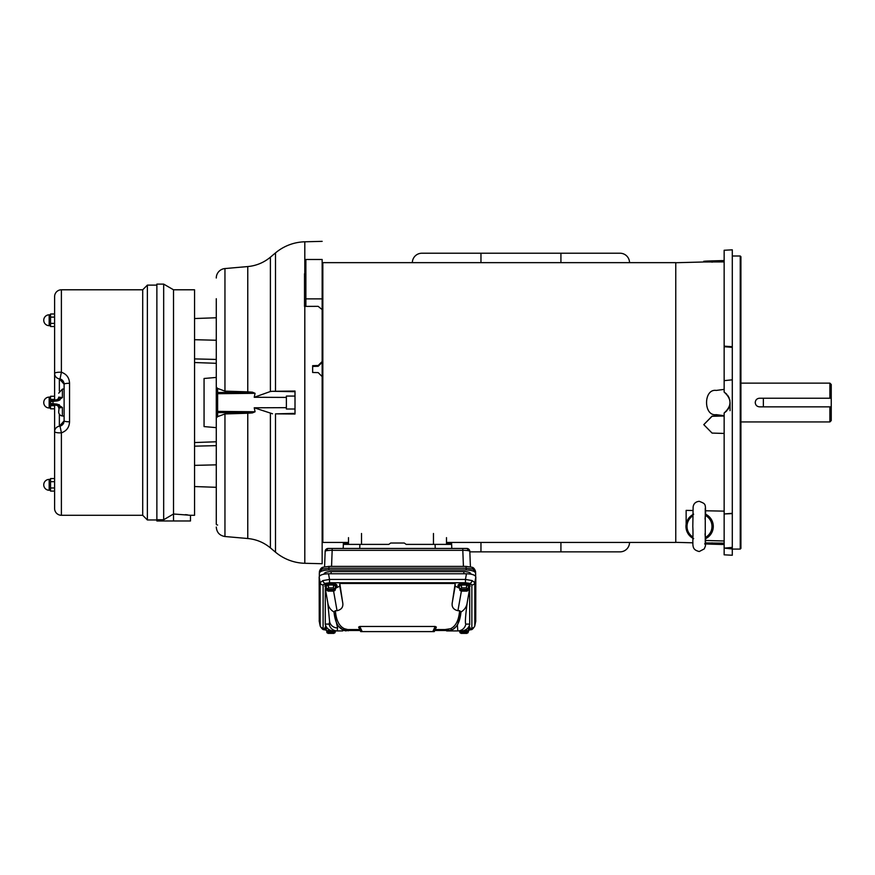 <?xml version="1.0" encoding="UTF-8"?>
<svg xmlns="http://www.w3.org/2000/svg" width="875" height="875" viewBox="0 0 875 875"><rect width="100%" height="100%" fill="white"/><g stroke="black" fill="none" stroke-linecap="round" stroke-linejoin="round"><path stroke-width="1.31" d="M468.945 626.489A6.005 2.056 0 0 1 470.006 627.659L470.006 628.666A6.005 2.056 0 0 1 468.978 629.814L469.077 628.666L467.906 627.977M466.495 633.062L467.917 632.855L468.978 629.825L468.387 629.475L468.038 631.619L459.977 631.619L459.703 630.919M468.442 627.277A6.005 2.056 0 0 1 470.006 628.666M466.495 629.278L466.495 630.109L463.203 630.744M461.519 630.109L459.977 631.619M459.659 630.919L460.086 632.855L461.519 633.062M461.059 633.369L466.944 633.369M468.038 631.619L466.495 630.109M462.306 630.875L460.086 631.597M467.917 631.597L462.886 630.798C466.342 630.044 468.606 627.987 469.689 624.641L469.7 588.427L468.366 588.427M460.086 632.855L467.917 632.855M323.105 628.108A2.986 2.811 180 0 1 320.163 625.789L320.195 626.041C321.759 628.698 323.039 629.912 324.012 629.683L324.012 629.683A2.986 1.98 -71.1 0 0 324.975 629.661L323.105 628.108L323.105 584.959A2.986 2.811 180 0 1 320.163 582.641L322.93 580.573L329.525 579.436L329.525 582.761L465.456 582.761L465.456 579.436L472.052 580.573L474.808 582.641L475.814 576.964C475.245 575.028 472.117 573.956 466.452 573.759L328.53 573.759C322.853 573.956 319.736 575.028 319.167 576.964L319.255 621.239M452.211 630.919L446.622 630.919L445.014 629.562L450.548 628.709C455.798 626.259 458.828 620.266 459.616 610.706L457.931 610.706C453.25 609.634 451.391 606.769 452.364 602.12L455.175 583.505L339.795 583.505L339.795 586.141L335.344 588.295M475.727 621.239L475.814 576.964M472.052 580.573A2.986 1.98 108.9 0 1 470.006 583.406L471.866 584.959L471.866 628.108A2.986 2.811 -0 0 0 474.808 625.789L475.792 621.02M471.866 584.959A2.986 2.811 -0 0 0 474.808 582.641L474.808 625.789L475.814 620.791M325.27 624.105L325.292 624.641C326.375 627.987 328.639 630.044 332.073 630.798L337.192 630.919L337.619 627.966L333.944 611.953C330.345 609.831 328.278 606.67 327.753 602.481L325.27 588.427L325.27 624.105L329.164 624.105L329.602 621.644L327.753 602.481M326.616 588.427L325.27 588.427M459.637 588.295L455.175 586.141L455.175 583.505M347.736 629.562L359.756 629.562L347.736 629.562L349.967 629.562L348.392 630.766L343.011 629.891C337.87 627.441 334.873 621.414 333.998 611.811L335.366 610.706C336.153 620.266 339.172 626.259 344.433 628.709L347.736 629.562A1.63 1.564 -90 0 0 346.227 630.766M435.214 629.562L447.245 629.562L435.214 629.562L434.273 631.597L435.247 629.497M339.795 583.505L342.617 602.12C343.591 606.747 341.731 609.613 337.039 610.706L335.366 610.706M359.8 626.467L362.184 631.597L360.708 631.597L358.619 627.102L359.8 626.467L435.181 626.467L436.362 627.102L434.273 631.597L436.362 627.102M469.7 588.427L467.228 602.481C466.703 606.659 464.647 609.809 461.037 611.953L459.616 610.706M362.184 631.597L434.273 631.597M460.983 611.811C460.108 621.414 457.1 627.441 451.959 629.891L448.755 630.766A1.63 1.564 90 0 0 447.245 629.562M461.037 611.953L457.417 625.472L457.789 630.919L462.897 630.798M329.164 624.105A8.148 8.127 -90 0 0 337.192 630.919L342.77 630.919M337.564 625.472L343.011 629.891A1.63 1.477 113.9 0 1 344.433 628.709M346.052 630.919L342.945 630.175M446.622 630.919L452.036 630.175L457.417 625.472M448.93 630.919L457.789 630.919A8.148 8.127 -90 0 0 465.806 624.105L469.7 624.105M348.491 537.644L348.491 544.392L348.491 542.423L322.831 542.423L322.831 262.653L322.831 542.423L322.153 542.423L322.153 362.337L318.183 366.286L312.648 366.428M433.464 533.487L433.464 544.392L406.197 544.392L404.272 543.025L390.698 543.025L388.784 544.392L361.517 544.392L361.517 533.487M322.153 262.653L675.763 262.653L675.763 542.423L446.491 542.423L446.491 544.392L446.491 537.644M629.541 262.653A9.505 9.505 0 0 0 620.036 253.225L421.859 253.225A9.505 9.505 0 0 0 412.355 262.653M480.966 253.225L480.966 262.653M560.919 262.653L560.919 253.225M629.541 542.423A9.505 9.505 0 0 1 620.036 551.852L560.919 551.852L560.919 542.423M480.966 542.423L480.966 551.852L469.831 551.852M480.966 551.852L560.919 551.852M194.556 442.542L216.278 441.777L194.556 442.542M216.278 312.441L216.278 317.767L194.556 318.533L216.278 317.767L216.278 298.714M305.867 306.403L305.867 259.481L322.153 259.481L322.153 362.337L322.153 309.608L318.15 306.337L304.511 306.403L304.511 276.161L305.867 276.15M322.033 308.809L322.153 309.608M322.153 361.528L318.183 365.509L312.648 365.673L312.648 372.488L318.183 372.608L322.153 376.589L322.153 563.73L304.806 563.281A47.512 47.512 0 0 1 275.505 552.18L275.505 413.853L295.006 414.028L295.006 391.048L272.508 391.3L295.006 391.694M322.153 241.347L304.806 241.795A47.512 47.512 0 0 0 275.505 252.897L270.397 257.184L270.397 391.497L272.508 391.3M304.511 306.403L304.511 273.722L305.867 273.689M295.006 413.383L275.505 413.853M272.508 413.777L254.231 407.794L286.387 407.663M286.387 397.414L254.231 397.283L270.397 391.497M254.231 397.283L255.073 393.312L252.405 392.164L247.767 391.858L247.767 266.558A40.72 40.72 0 0 0 270.397 257.184M247.767 413.219L224.952 413.952L224.952 536.517L247.767 538.519L247.767 413.219L252.405 412.912L255.073 411.764L254.231 407.794M255.073 393.312L217.613 393.695L217.613 392.514A1.356 1.17 180 0 0 216.278 393.695L216.278 411.381L255.073 411.764M216.278 524.267L216.278 411.381A1.356 1.17 0 0 0 217.613 412.562L217.613 393.695L216.278 393.695L216.278 345.373M247.767 266.558L224.952 268.559L224.952 391.125L247.767 391.858M224.952 391.125L217.613 388.445L217.613 392.514L252.405 392.164M252.405 412.912L217.613 412.562L217.613 416.631L224.952 413.952M216.278 510.902L216.278 487.309L194.556 486.544L194.556 465.369L216.278 464.833M216.278 310.111L216.278 387.1L217.613 388.445M216.278 387.1L216.278 400.422M216.278 466.758L216.278 411.873M216.278 469.93L216.278 487.309M216.278 317.767L216.278 335.147M224.952 268.559A9.505 9.505 0 0 0 216.278 278.02M217.613 416.631L216.278 417.977M216.278 427.645L204.061 426.584L204.061 378.492L216.278 377.431M216.278 363.3L194.556 362.534M705.042 519.116L705.392 514.183M705.042 533.728L705.392 538.672M705.6 538.65A13.573 13.573 -90 0 0 705.6 514.194M829.894 398.223L829.894 383.141L831.25 384.497L831.25 420.58L829.894 421.936L829.894 406.853M755.234 402.544C755.486 399.919 756.919 398.486 759.544 398.223L763.361 398.223L763.361 406.853L759.544 406.853C756.93 406.602 755.497 405.158 755.234 402.544M831.25 398.223L763.361 398.223M831.25 406.853L763.361 406.853M326.627 630.175L326.003 629.825A6.005 2.056 0 0 1 324.975 628.666A6.005 2.056 0 0 1 326.528 627.277M324.975 628.666L324.975 627.659A6.005 2.056 0 0 1 326.036 626.489M335.278 630.919L335.005 631.619L326.944 631.619L325.905 628.666L327.075 627.977M326.003 628.731L327.152 628.064M331.778 630.744L328.486 630.109L328.486 629.278M328.486 630.109L326.944 631.619M326.594 630.175L327.064 632.855L328.486 633.062M328.038 633.369L333.922 633.369M334.841 632.866L327.108 632.866L334.841 632.866L333.462 633.062L334.884 632.855L335.322 630.919M335.005 631.619L333.462 630.109M334.884 631.597L327.064 631.597L332.095 630.798M326.627 587.923L326.003 587.573A6.005 2.056 0 0 1 324.975 586.414A6.005 2.056 0 0 1 330.98 584.358A6.005 2.056 0 0 1 336.984 586.414A6.005 2.056 0 0 1 335.956 587.562L336.044 586.414L333.506 584.916L333.462 587.858L328.486 587.858L328.442 584.916L333.506 584.916M324.975 586.414L324.975 585.408A6.005 2.056 0 0 1 330.98 583.352A6.005 2.056 0 0 1 336.984 585.408L336.984 586.414M326.594 587.923L327.064 590.603L334.884 590.603L333.462 590.811L334.884 590.603L335.956 587.573L335.366 587.223L335.005 589.378L326.944 589.378L325.905 586.414L328.442 584.916M326.003 586.48L328.486 585.014L333.462 585.014L335.956 586.491M328.486 587.858L326.944 589.378M334.841 590.614L328.486 590.811M328.038 591.117L333.922 591.117M335.005 589.378L333.462 587.858M334.884 589.345L327.064 589.345M692.967 542.806L675.763 542.347M675.763 262.73L703.784 261.986L703.784 261.242M724.15 261.909L704.145 261.986M705.512 542.927L724.15 543.167M686.142 524.202L686.142 510.387L692.945 510.519M705.534 510.77L724.15 511.131M724.15 433.442L712.075 433.081L703.784 424.648L712.075 416.117L724.15 415.855M724.15 544.523L712.075 544.195C702.188 543.845 702.188 543.747 712.075 543.9L724.15 544.217M712.075 544.195C702.188 543.845 702.188 543.747 712.075 543.9L712.075 542.872M726.589 394.012L724.15 392.077L724.15 346.708L732.298 347.342L732.298 548.953L724.15 548.144L732.298 547.389L732.298 555.242L724.15 554.816L724.15 413L726.589 411.064M724.15 346.15L732.298 346.708L732.298 249.834L724.15 250.261L724.15 346.708M724.15 260.859L712.075 261.177C702.188 261.33 702.188 261.231 712.075 260.881L724.15 260.553M712.075 262.205L712.075 261.177C702.188 261.33 702.188 261.231 712.075 260.881M724.15 415.691L716.242 414.652C703.336 416.609 703.336 388.467 716.242 390.425L724.15 389.386M703.784 424.648L712.075 416.281L724.15 416.019M688.352 534.111L692.88 538.442M705.578 540.477L724.15 540.991M732.298 547.389L732.298 513.603L724.15 513.964L732.298 513.319L732.298 379.827L724.15 380.647M724.15 392.077C731.916 399.055 731.916 406.033 724.15 413M727.628 409.85L729.017 407.477M729.652 405.65L730.056 402.533L730.056 410.681M729.947 400.936L729.652 399.438M729.148 397.917L727.617 395.216M732.298 346.708L732.298 347.342M732.298 256.003L740.239 256.003L740.917 256.681L740.917 548.395L740.239 549.073L732.298 549.073M740.239 549.073L740.239 256.003M475.628 573.223L475.53 571.386L472.752 569.1L466.047 568.214L328.934 568.214L328.934 566.388L466.047 566.388L466.145 569.975C471.866 570.183 475.027 571.266 475.628 573.223L475.628 576.33M470.925 574L470.925 574A7.055 2.417 180 0 0 463.859 571.594L331.111 571.594A7.055 2.417 180 0 0 324.056 574L324.056 574.142M319.342 576.33L319.342 573.223C319.944 571.266 323.116 570.183 328.836 569.975L466.145 569.975M319.342 573.223L319.452 571.386L322.23 569.1A2.986 1.98 -108.9 0 1 323.367 567.197L323.367 567.197C321.716 567.273 320.403 568.662 319.452 571.386M328.836 569.975L328.934 568.214L322.23 569.1M469.809 551.316A2.986 2.986 -90 0 0 466.834 548.461L469.82 551.337L470.4 566.858L469.82 551.337C469.372 550.67 467.042 550.331 462.809 550.331L463.422 566.388M466.834 548.461L332.161 548.461L332.161 550.331C327.939 550.331 325.598 550.67 325.161 551.348L324.581 566.858L325.161 551.337L328.147 548.461A2.986 2.986 -90 0 0 325.161 551.316M462.809 548.461L462.809 550.331L332.161 550.331L331.559 566.388M332.161 548.461L328.147 548.461M446.502 544.392L446.545 543.112L451.598 543.112L451.784 548.461L451.642 544.392L406.197 544.392M451.598 543.112L446.545 543.112M388.784 544.392L343.339 544.392L343.197 548.461M343.339 544.392L343.383 543.112L348.436 543.112L348.48 544.392M348.436 543.112L343.383 543.112M459.659 587.923L459.025 587.573A6.005 2.056 0 0 1 457.997 586.414A6.005 2.056 0 0 1 464.002 584.358A6.005 2.056 0 0 1 470.006 586.414A6.005 2.056 0 0 1 468.978 587.562L469.077 586.414L466.539 584.916L466.495 587.858L461.519 587.858L461.464 584.916L466.539 584.916M457.997 586.414L457.997 585.408A6.005 2.056 0 0 1 464.002 583.352A6.005 2.056 0 0 1 470.006 585.408L470.006 586.414M461.059 591.117L466.944 591.117L467.917 590.603L468.978 587.573L468.387 587.223L468.038 589.378L459.977 589.378L458.927 586.414L461.464 584.916M459.025 586.48L461.519 585.014L466.495 585.014L468.978 586.491M461.519 587.858L459.977 589.378M459.616 587.923L460.086 590.603L461.519 590.811M468.038 589.378L466.495 587.858M467.917 589.345L460.086 589.345M460.086 590.603L467.917 590.603M295.006 409.008L286.387 409.008L286.387 396.069L295.006 396.069M50.542 490.252L49.175 490.252A5.425 5.425 0 0 1 43.75 484.827A5.425 5.425 0 0 1 49.175 479.402L50.542 479.402M49.175 325.675A5.425 5.425 0 0 1 43.75 320.25A5.425 5.425 0 0 1 49.175 314.825L49.175 325.675L50.542 325.675M49.175 407.969A5.425 5.425 0 0 1 43.75 402.544A5.425 5.425 0 0 1 49.175 397.108L49.175 407.969L50.542 407.969M56.208 399.842A2.712 2.712 0 0 0 58.68 397.13L62.398 397.589L57.116 399.755L53.014 400.116L53.014 401.341L50.542 401.581L50.542 403.495A1.356 1.356 0 0 0 51.778 404.852L53.014 404.961L53.014 403.736L57.116 404.13L62.398 407.488L58.68 407.947A2.712 2.712 0 0 0 56.208 405.245M64.116 388.959L62.398 389.113L62.398 397.589L57.116 400.947L53.014 401.341L53.014 403.736L50.542 403.495L50.542 401.581A1.356 1.356 0 0 1 51.778 400.225L53.014 400.116M57.116 405.322L62.398 407.488L57.116 405.322L53.014 404.961L57.116 405.322L56.547 404.075M62.398 407.488L62.398 415.964A4.069 4.069 0 0 1 58.68 411.906L59.139 407.466M60.78 397.709L60.014 397.72M50.542 397.108L49.175 397.108M50.542 314.825L49.175 314.825M53.014 401.341L57.116 400.947L57.116 399.755M59.413 404.873L58.745 404.556M57.116 400.947L58.745 400.52M59.434 400.192L60.102 399.787M64.039 421.75A5.425 5.425 0 0 0 64.116 420.864L59.358 426.245A5.425 5.425 0 0 0 54.611 431.637L54.611 508.495L54.611 491.094L50.542 491.094L50.542 478.559L54.611 478.559L54.611 408.811L50.542 408.811L50.542 396.266L54.611 396.266L54.611 326.517L50.542 326.517L50.542 313.983L54.611 313.983L54.611 296.581L54.611 373.439A5.425 5.425 0 0 0 59.358 378.831L64.116 384.212A5.425 5.425 0 0 0 63.82 382.463M62.398 415.964L64.116 416.117M63.47 381.642A5.425 5.425 0 0 0 59.664 378.875M59.555 378.853A5.425 5.425 0 0 0 59.358 378.831L59.358 390.917M59.358 414.159L59.358 426.245A5.425 5.425 0 0 0 59.478 426.234M59.555 426.223A5.425 5.425 0 0 0 63.82 422.614M60.036 426.125L61.392 432.841C57.466 432.961 55.202 432.556 54.611 431.637L54.611 405.103M54.611 399.973L54.611 373.439C55.158 372.52 57.411 372.127 61.392 372.236L60.036 378.952M54.611 405.672L50.542 405.672M50.542 399.405L54.611 399.405M50.542 317.111L54.611 317.111M50.542 323.389L54.611 323.389M50.542 487.966L54.611 487.966M50.542 481.688L54.611 481.688M54.611 296.581A6.792 6.792 0 0 1 61.392 289.789L61.392 372.236C66.598 374.106 69.311 377.792 69.541 383.283A5.425 0.93 180 0 0 64.116 384.212L64.116 420.864A5.425 0.93 180 0 0 69.541 421.794C69.3 427.295 66.588 430.981 61.392 432.841L61.392 515.288A6.792 6.792 0 0 1 54.611 508.495M61.392 289.789L142.702 289.789L142.702 515.288L61.392 515.288M142.702 289.789L147.372 285.119L147.372 519.958L142.702 515.288M147.372 285.119L156.877 285.119M156.877 519.958L147.372 519.958M156.877 519.75L163.669 519.75L173.512 513.997L173.512 289.789L163.669 284.102L156.877 284.102L156.877 520.975L190.487 520.975L190.487 515.288L173.512 513.997L173.512 520.975M163.669 284.102L163.669 519.75M187.6 514.883L185.511 514.642M173.512 289.789L194.556 289.789L194.556 515.288L190.487 515.288M468.978 628.742L467.83 628.064M460.13 631.586L467.873 631.586M467.873 632.866L460.13 632.866M468.289 632.045L459.714 632.045M328.53 573.759L329.525 579.436L465.456 579.436L466.452 573.759M319.167 576.964L320.163 582.641L320.163 625.789L319.167 620.791M465.456 582.761L470.006 583.406M468.377 630.284L470.969 629.683A2.986 1.98 -108.9 0 1 470.006 629.661L468.661 630.011M471.866 628.108L470.006 629.661M446.381 630.295L434.875 630.295M360.106 630.295L348.6 630.295M326.309 630.011L324.975 629.661M322.93 580.573A2.986 1.98 71.1 0 0 324.975 583.406L329.525 582.761M323.105 584.959L324.975 583.406M333.605 591.205L337.039 610.706M339.795 586.141L342.617 602.12M455.175 586.141L452.364 602.12M461.377 591.205L457.931 610.706M467.228 602.481C465.423 616.273 464.953 623.481 465.806 624.105M329.602 621.644A8.148 7.656 -0 0 0 337.619 627.966M435.181 626.467L432.797 631.597M452.036 630.175L451.959 629.891A1.63 1.477 66.1 0 0 450.548 628.709M448.755 630.766L446.589 630.766M305.867 298.878L322.153 298.878M304.806 241.795L304.806 273.722M304.806 306.403L304.806 563.281M318.183 365.509L318.183 366.286M275.505 252.897L275.505 391.223M270.397 413.58L270.397 547.892L275.505 552.18M216.366 524.278A1.356 1.17 0 0 0 217.613 525.033M194.556 446.173L216.278 445.637M216.278 359.439L194.556 358.903M216.278 340.244L194.556 339.708M705.611 537.305A12.48 12.48 -90 0 0 705.611 515.539M705.6 514.281A13.573 13.573 90 0 1 705.6 538.562M692.869 538.245A13.573 13.573 90 0 1 692.869 514.598M692.858 536.987A12.48 12.48 90 0 1 692.858 515.856M332.675 630.875L334.841 631.586M335.267 632.045L326.692 632.045M327.108 589.334L334.841 589.334M335.267 589.805L326.692 589.805M331.111 573.759L331.111 571.594M463.859 573.759L463.859 571.594M319.353 573.103L319.452 571.452M475.53 571.452L475.628 573.103M472.752 569.1A2.986 1.98 -71.1 0 0 471.614 567.197L466.047 566.388M435.094 544.392L435.236 548.461M359.888 544.392L359.745 548.461M460.13 589.334L467.873 589.334M467.873 590.614L460.13 590.614M468.289 589.805L459.714 589.805M49.175 479.402L49.175 490.252M69.541 383.283L69.541 421.794M320.195 626.041L319.189 621.02M474.786 626.041C473.211 628.698 471.942 629.912 470.969 629.683M446.48 630.481L434.787 630.481M360.194 630.481L348.502 630.481M326.594 630.284L324.012 629.683M247.767 538.519C256.277 539.328 263.812 542.445 270.397 547.892M224.952 536.517C219.625 535.598 216.727 532.448 216.278 527.056M705.261 544.534L705.261 508.32M705.622 515.189C705.239 503.562 706.497 504.252 699.245 501.309C695.702 501.692 693.667 503.541 693.131 506.855L692.803 526.488C693.798 544.731 689.981 549.128 699.245 551.534L704.287 548.877C706.212 543.845 705.097 548.352 705.622 537.655M693.667 514.183C688.756 516.786 686.186 520.866 685.956 526.422C686.186 531.978 688.756 536.058 693.667 538.661M740.917 383.141L829.894 383.141M740.917 421.936L829.894 421.936M475.53 571.386C474.578 568.662 473.266 567.273 471.614 567.197M328.934 566.388L323.367 567.197M62.398 389.113L58.68 393.17"/></g></svg>
